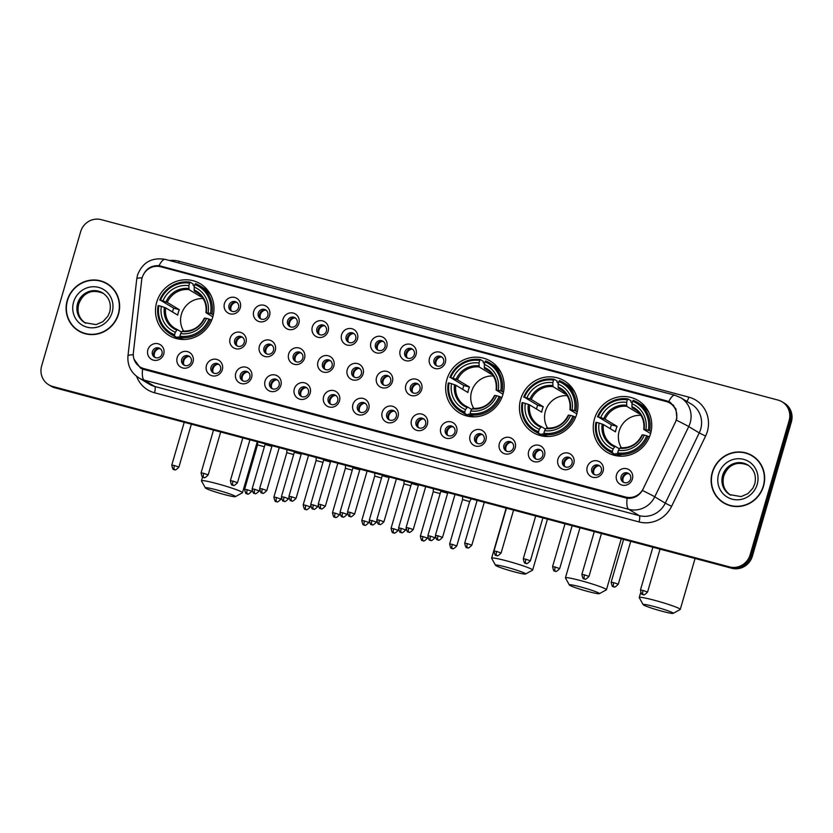 <?xml version="1.0" encoding="UTF-8"?>
<svg xmlns="http://www.w3.org/2000/svg" width="833" height="833" viewBox="0 0 833 833"><rect width="100%" height="100%" fill="white"/><g stroke="black" fill="none" stroke-linecap="round" stroke-linejoin="round"><path stroke-width="1.25" d="M446.873 379.525A30.186 28.905 -58.9 0 0 459.316 412.845A30.186 28.905 -58.9 0 0 502.913 394.467A30.186 28.905 -58.9 0 0 490.47 361.147A30.186 28.905 -58.9 0 0 446.873 379.525M520.677 399.205A30.186 28.905 -58.9 0 0 533.12 432.525A30.186 28.905 -58.9 0 0 576.728 414.147A30.186 28.905 -58.9 0 0 564.285 380.827A30.186 28.905 -58.9 0 0 520.677 399.205M594.491 418.874A30.186 28.905 -58.9 0 0 606.934 452.204A30.186 28.905 -58.9 0 0 650.531 433.816A30.186 28.905 -58.9 0 0 638.088 400.496A30.186 28.905 -58.9 0 0 594.491 418.874M156.708 302.16A30.186 28.905 -58.9 0 0 169.151 335.48A30.186 28.905 -58.9 0 0 212.748 317.102A30.186 28.905 -58.9 0 0 200.305 283.782A30.186 28.905 -58.9 0 0 156.708 302.16M193.017 361.897A8.538 8.184 121.1 0 1 182.708 367.957A8.538 8.184 121.1 0 1 177.158 357.669A8.538 8.184 121.1 0 1 187.456 351.599A8.538 8.184 121.1 0 1 193.017 361.897M181.729 359.356A5.123 4.904 -58.9 0 0 183.843 365.021A5.123 4.904 -58.9 0 0 191.246 361.897A5.123 4.904 -58.9 0 0 189.133 356.232A5.123 4.904 -58.9 0 0 181.729 359.356M222.307 369.706A8.538 8.184 121.1 0 1 211.999 375.766A8.538 8.184 121.1 0 1 206.449 365.479A8.538 8.184 121.1 0 1 216.747 359.408A8.538 8.184 121.1 0 1 222.307 369.706M211.02 367.166A5.123 4.904 -58.9 0 0 213.133 372.83A5.123 4.904 -58.9 0 0 220.537 369.706A5.123 4.904 -58.9 0 0 218.423 364.042A5.123 4.904 -58.9 0 0 211.02 367.166M251.597 377.516A8.538 8.184 121.1 0 1 241.289 383.576A8.538 8.184 121.1 0 1 235.739 373.288A8.538 8.184 121.1 0 1 246.047 367.218A8.538 8.184 121.1 0 1 251.597 377.516M240.31 374.975A5.123 4.904 -58.9 0 0 242.424 380.639A5.123 4.904 -58.9 0 0 249.827 377.516A5.123 4.904 -58.9 0 0 247.713 371.851A5.123 4.904 -58.9 0 0 240.31 374.975M280.888 385.325A8.538 8.184 121.1 0 1 270.579 391.385A8.538 8.184 121.1 0 1 265.029 381.098A8.538 8.184 121.1 0 1 275.338 375.027A8.538 8.184 121.1 0 1 280.888 385.325M269.6 382.784A5.123 4.904 -58.9 0 0 271.714 388.449A5.123 4.904 -58.9 0 0 279.117 385.325A5.123 4.904 -58.9 0 0 277.004 379.661A5.123 4.904 -58.9 0 0 269.6 382.784M310.178 393.134A8.538 8.184 121.1 0 1 299.87 399.194A8.538 8.184 121.1 0 1 294.32 388.907A8.538 8.184 121.1 0 1 304.628 382.836A8.538 8.184 121.1 0 1 310.178 393.134M298.891 390.594A5.123 4.904 -58.9 0 0 301.005 396.248A5.123 4.904 -58.9 0 0 308.408 393.134A5.123 4.904 -58.9 0 0 306.294 387.47A5.123 4.904 -58.9 0 0 298.891 390.594M339.468 400.944A8.538 8.184 121.1 0 1 329.16 407.004A8.538 8.184 121.1 0 1 323.61 396.716A8.538 8.184 121.1 0 1 333.918 390.646A8.538 8.184 121.1 0 1 339.468 400.944M328.181 398.403A5.123 4.904 -58.9 0 0 330.295 404.057A5.123 4.904 -58.9 0 0 337.698 400.944A5.123 4.904 -58.9 0 0 335.584 395.279A5.123 4.904 -58.9 0 0 328.181 398.403M368.759 408.753A8.538 8.184 121.1 0 1 358.461 414.813A8.538 8.184 121.1 0 1 352.9 404.526A8.538 8.184 121.1 0 1 363.209 398.455A8.538 8.184 121.1 0 1 368.759 408.753M357.472 406.212A5.123 4.904 -58.9 0 0 359.585 411.866A5.123 4.904 -58.9 0 0 366.989 408.753A5.123 4.904 -58.9 0 0 364.875 403.089A5.123 4.904 -58.9 0 0 357.472 406.212M398.049 416.562A8.538 8.184 121.1 0 1 387.751 422.623A8.538 8.184 121.1 0 1 382.191 412.335A8.538 8.184 121.1 0 1 392.499 406.265A8.538 8.184 121.1 0 1 398.049 416.562M386.762 414.022A5.123 4.904 -58.9 0 0 388.876 419.676A5.123 4.904 -58.9 0 0 396.279 416.562A5.123 4.904 -58.9 0 0 394.165 410.898A5.123 4.904 -58.9 0 0 386.762 414.022M427.35 424.372A8.538 8.184 121.1 0 1 417.041 430.432A8.538 8.184 121.1 0 1 411.481 420.144A8.538 8.184 121.1 0 1 421.79 414.074A8.538 8.184 121.1 0 1 427.35 424.372M416.063 421.831A5.123 4.904 -58.9 0 0 418.166 427.485A5.123 4.904 -58.9 0 0 425.58 424.372A5.123 4.904 -58.9 0 0 423.466 418.707A5.123 4.904 -58.9 0 0 416.063 421.831M456.64 432.181A8.538 8.184 121.1 0 1 446.332 438.241A8.538 8.184 121.1 0 1 440.772 427.954A8.538 8.184 121.1 0 1 451.08 421.883A8.538 8.184 121.1 0 1 456.64 432.181M445.353 429.641A5.123 4.904 -58.9 0 0 447.467 435.295A5.123 4.904 -58.9 0 0 454.87 432.181A5.123 4.904 -58.9 0 0 452.756 426.517A5.123 4.904 -58.9 0 0 445.353 429.641M485.931 439.991A8.538 8.184 121.1 0 1 475.622 446.051A8.538 8.184 121.1 0 1 470.062 435.763A8.538 8.184 121.1 0 1 480.37 429.693A8.538 8.184 121.1 0 1 485.931 439.991M474.643 437.45A5.123 4.904 -58.9 0 0 476.757 443.104A5.123 4.904 -58.9 0 0 484.16 439.991A5.123 4.904 -58.9 0 0 482.047 434.326A5.123 4.904 -58.9 0 0 474.643 437.45M515.221 447.8A8.538 8.184 121.1 0 1 504.913 453.86A8.538 8.184 121.1 0 1 499.363 443.572A8.538 8.184 121.1 0 1 509.661 437.502A8.538 8.184 121.1 0 1 515.221 447.8M503.934 445.259A5.123 4.904 -58.9 0 0 506.048 450.913A5.123 4.904 -58.9 0 0 513.451 447.8A5.123 4.904 -58.9 0 0 511.337 442.136A5.123 4.904 -58.9 0 0 503.934 445.259M544.511 455.609A8.538 8.184 121.1 0 1 534.203 461.669A8.538 8.184 121.1 0 1 528.653 451.382A8.538 8.184 121.1 0 1 538.951 445.311A8.538 8.184 121.1 0 1 544.511 455.609M533.224 453.069A5.123 4.904 -58.9 0 0 535.338 458.723A5.123 4.904 -58.9 0 0 542.741 455.609A5.123 4.904 -58.9 0 0 540.627 449.945A5.123 4.904 -58.9 0 0 533.224 453.069M573.802 463.419A8.538 8.184 121.1 0 1 563.493 469.479A8.538 8.184 121.1 0 1 557.943 459.191A8.538 8.184 121.1 0 1 568.252 453.121A8.538 8.184 121.1 0 1 573.802 463.419M562.514 460.878A5.123 4.904 -58.9 0 0 564.628 466.532A5.123 4.904 -58.9 0 0 572.032 463.419A5.123 4.904 -58.9 0 0 569.918 457.754A5.123 4.904 -58.9 0 0 562.514 460.878M603.092 471.228A8.538 8.184 121.1 0 1 592.784 477.288A8.538 8.184 121.1 0 1 587.234 467.001A8.538 8.184 121.1 0 1 597.542 460.93A8.538 8.184 121.1 0 1 603.092 471.228M591.805 468.687A5.123 4.904 -58.9 0 0 593.919 474.341A5.123 4.904 -58.9 0 0 601.322 471.228A5.123 4.904 -58.9 0 0 599.208 465.564A5.123 4.904 -58.9 0 0 591.805 468.687M632.382 479.037A8.538 8.184 121.1 0 1 622.074 485.098A8.538 8.184 121.1 0 1 616.524 474.81A8.538 8.184 121.1 0 1 626.832 468.74A8.538 8.184 121.1 0 1 632.382 479.037M621.095 476.497A5.123 4.904 -58.9 0 0 623.209 482.151A5.123 4.904 -58.9 0 0 630.612 479.037A5.123 4.904 -58.9 0 0 628.499 473.373A5.123 4.904 -58.9 0 0 621.095 476.497M163.726 354.087A8.538 8.184 121.1 0 1 153.418 360.148A8.538 8.184 121.1 0 1 147.857 349.86A8.538 8.184 121.1 0 1 158.166 343.79A8.538 8.184 121.1 0 1 163.726 354.087M152.439 351.547A5.123 4.904 -58.9 0 0 154.553 357.211A5.123 4.904 -58.9 0 0 161.956 354.087A5.123 4.904 -58.9 0 0 159.842 348.423A5.123 4.904 -58.9 0 0 152.439 351.547M245.954 342.644A8.538 8.184 121.1 0 1 235.645 348.704A8.538 8.184 121.1 0 1 230.085 338.417A8.538 8.184 121.1 0 1 240.393 332.346A8.538 8.184 121.1 0 1 245.954 342.644M234.667 340.103A5.123 4.904 -58.9 0 0 236.77 345.757A5.123 4.904 -58.9 0 0 244.184 342.644A5.123 4.904 -58.9 0 0 242.07 336.98A5.123 4.904 -58.9 0 0 234.667 340.103M275.244 350.454A8.538 8.184 121.1 0 1 264.936 356.514A8.538 8.184 121.1 0 1 259.375 346.226A8.538 8.184 121.1 0 1 269.684 340.156A8.538 8.184 121.1 0 1 275.244 350.454M263.957 347.913A5.123 4.904 -58.9 0 0 266.071 353.567A5.123 4.904 -58.9 0 0 273.474 350.454A5.123 4.904 -58.9 0 0 271.36 344.789A5.123 4.904 -58.9 0 0 263.957 347.913M304.534 358.263A8.538 8.184 121.1 0 1 294.226 364.323A8.538 8.184 121.1 0 1 288.666 354.035A8.538 8.184 121.1 0 1 298.974 347.965A8.538 8.184 121.1 0 1 304.534 358.263M293.247 355.722A5.123 4.904 -58.9 0 0 295.361 361.376A5.123 4.904 -58.9 0 0 302.764 358.263A5.123 4.904 -58.9 0 0 300.651 352.598A5.123 4.904 -58.9 0 0 293.247 355.722M333.825 366.072A8.538 8.184 121.1 0 1 323.516 372.132A8.538 8.184 121.1 0 1 317.967 361.834A8.538 8.184 121.1 0 1 328.264 355.774A8.538 8.184 121.1 0 1 333.825 366.072M322.538 363.532A5.123 4.904 -58.9 0 0 324.651 369.186A5.123 4.904 -58.9 0 0 332.055 366.072A5.123 4.904 -58.9 0 0 329.941 360.408A5.123 4.904 -58.9 0 0 322.538 363.532M363.115 373.882A8.538 8.184 121.1 0 1 352.807 379.942A8.538 8.184 121.1 0 1 347.257 369.644A8.538 8.184 121.1 0 1 357.555 363.584A8.538 8.184 121.1 0 1 363.115 373.882M351.828 371.341A5.123 4.904 -58.9 0 0 353.942 376.995A5.123 4.904 -58.9 0 0 361.345 373.882A5.123 4.904 -58.9 0 0 359.231 368.217A5.123 4.904 -58.9 0 0 351.828 371.341M392.405 381.691A8.538 8.184 121.1 0 1 382.097 387.751A8.538 8.184 121.1 0 1 376.547 377.453A8.538 8.184 121.1 0 1 386.856 371.393A8.538 8.184 121.1 0 1 392.405 381.691M381.118 379.15A5.123 4.904 -58.9 0 0 383.232 384.804A5.123 4.904 -58.9 0 0 390.635 381.681A5.123 4.904 -58.9 0 0 388.522 376.027A5.123 4.904 -58.9 0 0 381.118 379.15M421.696 389.5A8.538 8.184 121.1 0 1 411.387 395.56A8.538 8.184 121.1 0 1 405.838 385.262A8.538 8.184 121.1 0 1 416.146 379.202A8.538 8.184 121.1 0 1 421.696 389.5M410.409 386.96A5.123 4.904 -58.9 0 0 412.522 392.614A5.123 4.904 -58.9 0 0 419.926 389.49A5.123 4.904 -58.9 0 0 417.812 383.836A5.123 4.904 -58.9 0 0 410.409 386.96M240.3 307.762A8.538 8.184 121.1 0 1 229.991 313.833A8.538 8.184 121.1 0 1 224.441 303.535A8.538 8.184 121.1 0 1 234.75 297.475A8.538 8.184 121.1 0 1 240.3 307.762M229.013 305.232A5.123 4.904 -58.9 0 0 231.126 310.886A5.123 4.904 -58.9 0 0 238.53 307.762A5.123 4.904 -58.9 0 0 236.416 302.108A5.123 4.904 -58.9 0 0 229.013 305.232M269.59 315.572A8.538 8.184 121.1 0 1 259.282 321.642A8.538 8.184 121.1 0 1 253.732 311.344A8.538 8.184 121.1 0 1 264.04 305.284A8.538 8.184 121.1 0 1 269.59 315.572M258.303 313.041A5.123 4.904 -58.9 0 0 260.417 318.695A5.123 4.904 -58.9 0 0 267.82 315.572A5.123 4.904 -58.9 0 0 265.706 309.918A5.123 4.904 -58.9 0 0 258.303 313.041M298.88 323.381A8.538 8.184 121.1 0 1 288.572 329.451A8.538 8.184 121.1 0 1 283.022 319.154A8.538 8.184 121.1 0 1 293.331 313.093A8.538 8.184 121.1 0 1 298.88 323.381M287.593 320.851A5.123 4.904 -58.9 0 0 289.707 326.505A5.123 4.904 -58.9 0 0 297.11 323.381A5.123 4.904 -58.9 0 0 294.997 317.727A5.123 4.904 -58.9 0 0 287.593 320.851M328.171 331.19A8.538 8.184 121.1 0 1 317.873 337.261A8.538 8.184 121.1 0 1 312.313 326.963A8.538 8.184 121.1 0 1 322.621 320.903A8.538 8.184 121.1 0 1 328.171 331.19M316.884 328.66A5.123 4.904 -58.9 0 0 318.997 334.314A5.123 4.904 -58.9 0 0 326.401 331.19A5.123 4.904 -58.9 0 0 324.287 325.536A5.123 4.904 -58.9 0 0 316.884 328.66M357.472 339A8.538 8.184 121.1 0 1 347.163 345.07A8.538 8.184 121.1 0 1 341.603 334.772A8.538 8.184 121.1 0 1 351.911 328.712A8.538 8.184 121.1 0 1 357.472 339M346.174 336.47A5.123 4.904 -58.9 0 0 348.288 342.124A5.123 4.904 -58.9 0 0 355.691 339A5.123 4.904 -58.9 0 0 353.588 333.346A5.123 4.904 -58.9 0 0 346.174 336.47M386.762 346.809A8.538 8.184 121.1 0 1 376.454 352.88A8.538 8.184 121.1 0 1 370.893 342.582A8.538 8.184 121.1 0 1 381.202 336.522A8.538 8.184 121.1 0 1 386.762 346.809M375.475 344.279A5.123 4.904 -58.9 0 0 377.578 349.933A5.123 4.904 -58.9 0 0 384.992 346.809A5.123 4.904 -58.9 0 0 382.878 341.155A5.123 4.904 -58.9 0 0 375.475 344.279M416.052 354.619A8.538 8.184 121.1 0 1 405.744 360.689A8.538 8.184 121.1 0 1 400.184 350.391A8.538 8.184 121.1 0 1 410.492 344.331A8.538 8.184 121.1 0 1 416.052 354.619M404.765 352.088A5.123 4.904 -58.9 0 0 406.879 357.742A5.123 4.904 -58.9 0 0 414.282 354.619A5.123 4.904 -58.9 0 0 412.168 348.965A5.123 4.904 -58.9 0 0 404.765 352.088M445.343 362.428A8.538 8.184 121.1 0 1 435.034 368.498A8.538 8.184 121.1 0 1 429.474 358.2A8.538 8.184 121.1 0 1 439.782 352.14A8.538 8.184 121.1 0 1 445.343 362.428M434.055 359.898A5.123 4.904 -58.9 0 0 436.169 365.552A5.123 4.904 -58.9 0 0 443.572 362.428A5.123 4.904 -58.9 0 0 441.459 356.774A5.123 4.904 -58.9 0 0 434.055 359.898M184.582 365.375A5.123 4.904 121.1 0 1 189.799 356.722M213.873 373.184A5.123 4.904 121.1 0 1 219.089 364.531M243.163 380.993A5.123 4.904 121.1 0 1 248.38 372.341M272.453 388.803A5.123 4.904 121.1 0 1 277.67 380.15M301.744 396.612A5.123 4.904 121.1 0 1 306.961 387.959M331.034 404.421A5.123 4.904 121.1 0 1 336.251 395.769M360.325 412.231A5.123 4.904 121.1 0 1 365.541 403.578M389.615 420.04A5.123 4.904 121.1 0 1 394.832 411.387M418.905 427.85A5.123 4.904 121.1 0 1 424.122 419.197M448.196 435.659A5.123 4.904 121.1 0 1 453.412 427.006M477.486 443.468A5.123 4.904 121.1 0 1 482.713 434.816M506.787 451.278A5.123 4.904 121.1 0 1 512.003 442.625M536.077 459.087A5.123 4.904 121.1 0 1 541.294 450.434M565.368 466.897A5.123 4.904 121.1 0 1 570.584 458.244M594.658 474.706A5.123 4.904 121.1 0 1 599.875 466.053M623.948 482.515A5.123 4.904 121.1 0 1 629.165 473.862M155.292 357.565A5.123 4.904 121.1 0 1 160.509 348.912M237.509 346.122A5.123 4.904 121.1 0 1 242.726 337.469M266.799 353.931A5.123 4.904 121.1 0 1 272.016 345.279M296.1 361.741A5.123 4.904 121.1 0 1 301.317 353.088M325.391 369.55A5.123 4.904 121.1 0 1 330.607 360.897M354.681 377.359A5.123 4.904 121.1 0 1 359.898 368.707M383.971 385.169A5.123 4.904 121.1 0 1 389.188 376.516M413.262 392.978A5.123 4.904 121.1 0 1 418.478 384.325M231.866 311.25A5.123 4.904 121.1 0 1 237.082 302.587M261.156 319.06A5.123 4.904 121.1 0 1 266.373 310.397M290.446 326.869A5.123 4.904 121.1 0 1 295.663 318.206M319.737 334.679A5.123 4.904 121.1 0 1 324.953 326.015M349.027 342.488A5.123 4.904 121.1 0 1 354.244 333.825M378.317 350.297A5.123 4.904 121.1 0 1 383.534 341.634M407.608 358.107A5.123 4.904 121.1 0 1 412.824 349.444M436.909 365.916A5.123 4.904 121.1 0 1 442.125 357.253M141.652 280.284A15.379 14.723 121.1 0 1 142.172 277.67A15.379 14.723 121.1 0 1 160.727 266.758L666.181 401.516A15.379 14.723 121.1 0 1 669.847 403.068A15.379 14.723 121.1 0 1 675.23 422.539L643.263 488.627A15.379 14.723 121.1 0 1 625.677 497.041L143.89 368.603A15.379 14.723 121.1 0 1 140.236 367.041A15.379 14.723 121.1 0 1 133.374 352.682L141.652 280.284M67.213 300.453A27.614 26.458 -58.9 0 0 78.604 330.94A27.614 26.458 -58.9 0 0 118.505 314.124A27.614 26.458 -58.9 0 0 107.113 283.636A27.614 26.458 -58.9 0 0 67.213 300.453M74.855 327.806A27.614 26.458 -58.9 0 0 79.166 331.274M712.257 472.426A27.614 26.458 -58.9 0 0 723.648 502.913A27.614 26.458 -58.9 0 0 763.538 486.097A27.614 26.458 -58.9 0 0 752.157 455.609A27.614 26.458 -58.9 0 0 712.257 472.426M719.899 499.779A27.614 26.458 -58.9 0 0 724.21 503.247M142.995 275.577C146.119 268.57 151.471 265.269 159.041 265.685L666.692 400.86L670.284 402.37L675.927 408.941L676.885 417.916L676.323 420.155A19.93 0.552 25.8 0 1 688.735 426.579L654.759 496.822A22.783 21.814 121.1 0 1 628.696 509.296L144.182 380.119A19.93 5.519 -75.1 0 1 142.568 369.102L140.496 368.071L133.894 359.065M160.488 266.55L670.18 402.433M48.689 384.752L50.938 386.106A17.087 16.368 -58.9 0 0 54.999 387.834L731.77 568.262A17.087 16.368 -58.9 0 0 752.386 556.132L791.35 422.008L790.225 421.331A17.087 16.368 -58.9 0 0 783.187 402.474A17.087 16.368 -58.9 0 1 790.225 421.331L751.262 555.455L790.225 421.331L789.111 420.655A17.087 16.368 -58.9 0 0 782.062 401.798A17.087 16.368 -58.9 0 0 778.001 400.069L101.23 219.641A17.087 16.368 -58.9 0 0 80.614 231.772L41.65 365.895A17.087 16.368 -58.9 0 0 48.689 384.752A17.087 16.368 -58.9 0 0 52.76 386.481L729.531 566.909A17.087 16.368 -58.9 0 0 750.137 554.778L789.111 420.655M731.77 568.262L730.645 567.585A17.087 16.368 -58.9 0 0 751.262 555.455A17.087 16.368 -58.9 0 1 730.645 567.585L53.885 387.158L729.531 566.909M49.813 385.429A17.087 16.368 -58.9 0 0 53.885 387.158A17.087 16.368 -58.9 0 1 49.813 385.429M627.093 498.28A19.93 5.519 104.9 0 0 628.696 509.296L639.203 515.627A22.783 21.814 -58.9 0 0 665.275 503.163L654.759 496.822A19.93 0.552 25.8 0 0 642.42 490.439C638.682 496.187 633.569 498.8 627.093 498.28L142.568 369.102M752.709 455.953A27.614 26.458 -58.9 0 0 747.628 453.756M107.665 283.98A27.614 26.458 -58.9 0 0 102.594 281.783M791.35 422.008A17.087 16.368 -58.9 0 0 784.311 403.141L782.062 401.798M111.976 287.447A27.333 26.177 -58.9 0 0 108.092 284.553L106.968 283.876A27.333 26.177 -58.9 0 0 67.483 300.526A27.333 26.177 -58.9 0 0 78.75 330.701A27.333 26.177 -58.9 0 0 118.234 314.051A27.333 26.177 -58.9 0 0 106.968 283.876M78.75 330.701L79.874 331.378A27.333 26.177 -58.9 0 0 84.248 333.471M757.02 459.42A27.333 26.177 -58.9 0 0 753.126 456.526L752.012 455.849A27.333 26.177 -58.9 0 0 712.517 472.498A27.333 26.177 -58.9 0 0 723.794 502.674A27.333 26.177 -58.9 0 0 763.278 486.024A27.333 26.177 -58.9 0 0 752.012 455.849M723.794 502.674L724.908 503.351A27.333 26.177 -58.9 0 0 729.291 505.444M224.244 494.521A15.66 1.197 -163.8 0 0 235.364 496.645A15.66 1.197 -163.8 0 0 216.538 489.877A15.66 1.197 -163.8 0 0 205.376 487.93A15.66 1.197 -163.8 0 0 224.244 494.521M205.376 487.93L201.492 480.933A21.356 1.635 16.2 0 1 201.471 480.787A21.356 1.635 16.2 0 1 216.726 483.577A21.356 1.635 16.2 0 1 242.486 492.709A21.356 1.635 16.2 0 1 242.382 492.813L235.364 496.645M203.169 298.641A21.075 20.179 -58.9 0 0 181.427 314.218A21.075 20.179 -58.9 0 0 183.624 331.076M182.531 339.458L178.106 336.792L177.544 337.813L174.545 336.001L174.586 334.741A27.104 25.958 -58.9 0 1 158.905 305.69L161.352 306.336A24.49 23.449 -58.9 0 0 175.315 332.211L177.408 329.597L181.584 332.117M172.493 311.979A27.052 25.906 121.1 0 1 172.785 310.876A27.052 25.906 121.1 0 1 173.722 308.189L160.488 300.234A27.104 25.958 -58.9 0 1 189.58 283.116L188.852 285.646A24.49 23.449 -58.9 0 0 162.935 300.89L167.266 302.421L179.314 309.678A21.075 20.179 -58.9 0 0 178.335 312.354A21.075 20.179 -58.9 0 0 177.731 315.134L165.684 307.877L161.352 306.336M189.58 283.116L190.184 282.189L193.183 284.001L193.069 285.282L194.412 286.094M211.134 295.777A28.249 27.052 -58.9 0 0 202.586 287.416L199.587 285.615A28.249 27.052 -58.9 0 0 195.463 283.605L194.87 284.532A27.104 25.958 -58.9 0 1 210.551 313.583L211.894 314.031A28.249 27.052 -58.9 0 0 199.587 285.615M211.634 320.288L208.968 319.029A27.104 25.958 -58.9 0 1 179.876 336.147L179.834 337.417L182.833 339.218A28.249 27.052 -58.9 0 0 184.811 339.458M158.905 305.69L158.124 305.576A28.249 27.052 -58.9 0 0 170.432 333.991L173.431 335.803A28.249 27.052 -58.9 0 0 177.544 337.813M211.894 314.031L213.31 314.884M179.834 337.417A28.249 27.052 -58.9 0 0 210.312 319.487M170.432 333.991A28.249 27.052 -58.9 0 0 174.545 336.001M210.551 313.583L208.104 312.927A24.49 23.449 -58.9 0 0 194.141 287.052L194.87 284.532M179.876 336.147L180.605 333.627A24.49 23.449 -58.9 0 0 206.522 318.383L208.968 319.029M175.315 332.211L174.586 334.741M194.141 287.052L194.308 291.029L198.952 293.83M212.821 316.852L206.032 312.76L208.104 312.927M206.522 318.383L204.741 318.123A21.908 20.981 -58.9 0 1 181.969 331.513L180.605 333.627M206.032 312.76L206.324 312.667A21.908 20.981 -58.9 0 0 194.047 289.926M164.403 307.367A21.908 20.981 -58.9 0 0 176.679 330.107L177.408 329.597M190.184 282.189A28.249 27.052 -58.9 0 0 159.707 300.119M162.935 300.89L160.488 300.234M201.294 296.1L201.065 296.881L189.018 289.624L188.852 285.646M201.065 296.881A21.075 20.179 121.1 0 1 202.055 297.027M179.314 309.678L173.722 308.189M514.409 571.886A15.66 1.197 -163.8 0 0 525.519 573.999A15.66 1.197 -163.8 0 0 506.703 567.231A15.66 1.197 -163.8 0 0 495.541 565.295A15.66 1.197 -163.8 0 0 514.409 571.886M495.541 565.295L491.657 558.287A21.356 1.635 16.2 0 1 491.637 558.152A21.356 1.635 16.2 0 1 506.881 560.942A21.356 1.635 16.2 0 1 532.651 570.064A21.356 1.635 16.2 0 1 532.547 570.168L525.519 573.999M493.334 376.006A21.075 20.179 -58.9 0 0 471.582 391.572A21.075 20.179 -58.9 0 0 473.79 408.43M472.696 416.823L468.271 414.157L467.709 415.167L464.71 413.366L464.752 412.096A27.104 25.958 -58.9 0 1 449.07 383.045L451.517 383.701A24.49 23.449 -58.9 0 0 465.48 409.576L467.573 406.962L471.749 409.472M462.659 389.334A27.052 25.906 121.1 0 1 462.95 388.24A27.052 25.906 121.1 0 1 463.887 385.554L450.653 377.599A27.104 25.958 -58.9 0 1 479.746 360.481L479.017 363.001A24.49 23.449 -58.9 0 0 453.1 378.244L457.432 379.786L469.479 387.043A21.075 20.179 -58.9 0 0 468.5 389.719A21.075 20.179 -58.9 0 0 467.886 392.489L455.849 385.231L451.517 383.701M479.746 360.481L480.349 359.554L483.348 361.355L483.234 362.647L484.577 363.459M501.299 373.142A28.249 27.052 -58.9 0 0 492.751 364.781L489.752 362.969A28.249 27.052 -58.9 0 0 485.629 360.96L485.035 361.886A27.104 25.958 -58.9 0 1 500.716 390.937L502.06 391.395A28.249 27.052 -58.9 0 0 489.752 362.969M501.799 397.643L499.123 396.393A27.104 25.958 -58.9 0 1 470.041 413.512L469.999 414.772L472.998 416.583A28.249 27.052 -58.9 0 0 474.977 416.812M449.07 383.045L448.289 382.93A28.249 27.052 -58.9 0 0 460.597 411.356L463.596 413.158A28.249 27.052 -58.9 0 0 467.709 415.167M502.06 391.395L503.476 392.249M469.999 414.772A28.249 27.052 -58.9 0 0 500.466 396.841M460.597 411.356A28.249 27.052 -58.9 0 0 464.71 413.366M500.716 390.937L498.269 390.292A24.49 23.449 -58.9 0 0 484.296 364.417L485.035 361.886M470.041 413.512L470.77 410.981A24.49 23.449 -58.9 0 0 496.676 395.737L499.123 396.393M465.48 409.576L464.752 412.096M484.296 364.417L484.473 368.394L489.106 371.185M502.986 394.207L496.197 390.115L498.269 390.292M496.676 395.737L494.896 395.477A21.908 20.981 -58.9 0 1 472.134 408.878L470.77 410.981M496.197 390.115L496.489 390.031A21.908 20.981 -58.9 0 0 484.212 367.291M454.568 384.731A21.908 20.981 -58.9 0 0 466.844 407.462L467.573 406.962M480.349 359.554A28.249 27.052 -58.9 0 0 449.872 377.484M453.1 378.244L450.653 377.599M491.46 373.455L491.231 374.236L479.183 366.978L479.017 363.001M491.231 374.236A21.075 20.179 121.1 0 1 492.22 374.381M469.479 387.043L463.887 385.554M588.223 591.565A15.66 1.197 -163.8 0 0 599.333 593.679A15.66 1.197 -163.8 0 0 580.507 586.911A15.66 1.197 -163.8 0 0 569.345 584.974A15.66 1.197 -163.8 0 0 588.223 591.565M569.345 584.974L565.472 577.967A21.356 1.635 16.2 0 1 565.44 577.831A21.356 1.635 16.2 0 1 580.695 580.622A21.356 1.635 16.2 0 1 606.455 589.743A21.356 1.635 16.2 0 1 606.362 589.847L599.333 593.679M567.148 395.685A21.075 20.179 -58.9 0 0 545.396 411.252A21.075 20.179 -58.9 0 0 547.604 428.11M546.5 436.502L542.075 433.837L541.523 434.847L538.524 433.045L538.555 431.775A27.104 25.958 -58.9 0 1 522.885 402.724L525.331 403.38A24.49 23.449 -58.9 0 0 539.295 429.255L541.377 426.642L545.553 429.151M536.462 409.013A27.052 25.906 121.1 0 1 536.764 407.92A27.052 25.906 121.1 0 1 537.691 405.223L524.467 397.268A27.104 25.958 -58.9 0 1 553.56 380.16L552.82 382.68A24.49 23.449 -58.9 0 0 526.914 397.924L531.246 399.455L543.283 406.723A21.075 20.179 -58.9 0 0 542.314 409.399A21.075 20.179 -58.9 0 0 541.7 412.168L529.653 404.911L525.331 403.38M553.56 380.16L554.153 379.234L557.152 381.035L557.048 382.326L558.391 383.138M575.114 392.812A28.249 27.052 -58.9 0 0 566.565 384.461L563.556 382.649A28.249 27.052 -58.9 0 0 559.443 380.639L558.839 381.566A27.104 25.958 -58.9 0 1 574.52 410.617L575.863 411.075A28.249 27.052 -58.9 0 0 563.556 382.649M575.613 417.323L572.937 416.073A27.104 25.958 -58.9 0 1 543.845 433.191L543.803 434.451L546.812 436.263A28.249 27.052 -58.9 0 0 548.791 436.492M522.885 402.724L522.104 402.61A28.249 27.052 -58.9 0 0 534.401 431.036L537.4 432.837A28.249 27.052 -58.9 0 0 541.523 434.847M575.863 411.075L577.279 411.929M543.803 434.451A28.249 27.052 -58.9 0 0 574.281 416.521M534.401 431.036A28.249 27.052 -58.9 0 0 538.524 433.045M574.52 410.617L572.073 409.961A24.49 23.449 -58.9 0 0 558.11 384.086L558.839 381.566M543.845 433.191L544.584 430.661A24.49 23.449 -58.9 0 0 570.49 415.417L572.937 416.073M539.295 429.255L538.555 431.775M558.11 384.086L558.287 388.074L562.921 390.864M576.8 413.886L570.011 409.794L572.073 409.961M570.49 415.417L568.71 415.157A21.908 20.981 -58.9 0 1 545.938 428.558L544.584 430.661M570.011 409.794L570.293 409.701A21.908 20.981 -58.9 0 0 558.027 386.97M528.382 404.401A21.908 20.981 -58.9 0 0 540.648 427.142L541.377 426.642M554.153 379.234A28.249 27.052 -58.9 0 0 523.686 397.154M526.914 397.924L524.467 397.268M565.263 393.134L565.034 393.915L552.997 386.658L552.82 382.68M565.034 393.915A21.075 20.179 121.1 0 1 566.024 394.061M543.283 406.723L537.691 405.223M662.027 611.235A15.66 1.197 -163.8 0 0 673.147 613.359A15.66 1.197 -163.8 0 0 654.322 606.591A15.66 1.197 -163.8 0 0 643.159 604.643A15.66 1.197 -163.8 0 0 662.027 611.235M643.159 604.643L639.275 597.646A21.356 1.635 16.2 0 1 639.255 597.5A21.356 1.635 16.2 0 1 654.509 600.291A21.356 1.635 16.2 0 1 680.269 609.423A21.356 1.635 16.2 0 1 680.165 609.527L673.147 613.359M640.952 415.365A21.075 20.179 -58.9 0 0 619.211 430.932A21.075 20.179 -58.9 0 0 621.408 447.79M620.314 456.182L615.889 453.516L615.327 454.526L612.328 452.725L612.37 451.455A27.104 25.958 -58.9 0 1 596.688 422.404L599.135 423.06A24.49 23.449 -58.9 0 0 613.098 448.935L615.191 446.311L619.367 448.831M610.277 428.693A27.052 25.906 121.1 0 1 610.568 427.589A27.052 25.906 121.1 0 1 611.505 424.903L598.271 416.948A27.104 25.958 -58.9 0 1 627.364 399.84L626.635 402.36A24.49 23.449 -58.9 0 0 600.718 417.604L605.05 419.134L617.097 426.392A21.075 20.179 -58.9 0 0 616.118 429.078A21.075 20.179 -58.9 0 0 615.514 431.848L603.467 424.591L599.135 423.06M627.364 399.84L627.967 398.913L630.966 400.715L630.852 402.006L632.195 402.808M648.917 412.491A28.249 27.052 -58.9 0 0 640.369 404.13L637.37 402.329A28.249 27.052 -58.9 0 0 633.257 400.319L632.653 401.246A27.104 25.958 -58.9 0 1 648.334 430.297L649.678 430.744A28.249 27.052 -58.9 0 0 637.37 402.329M649.417 437.002L646.752 435.753A27.104 25.958 -58.9 0 1 617.659 452.86L617.617 454.131L620.616 455.932A28.249 27.052 -58.9 0 0 622.595 456.172M596.688 422.404L595.907 422.289A28.249 27.052 -58.9 0 0 608.215 450.715L611.214 452.517A28.249 27.052 -58.9 0 0 615.327 454.526M649.678 430.744L651.094 431.598M617.617 454.131A28.249 27.052 -58.9 0 0 648.095 436.2M608.215 450.715A28.249 27.052 -58.9 0 0 612.328 452.725M648.334 430.297L645.887 429.641A24.49 23.449 -58.9 0 0 631.924 403.766L632.653 401.246M617.659 452.86L618.388 450.341A24.49 23.449 -58.9 0 0 644.305 435.097L646.752 435.753M613.098 448.935L612.37 451.455M631.924 403.766L632.091 407.743L636.735 410.544M650.604 433.566L643.815 429.474L645.887 429.641M644.305 435.097L642.524 434.836A21.908 20.981 -58.9 0 1 619.752 448.237L618.388 450.341M643.815 429.474L644.107 429.38A21.908 20.981 -58.9 0 0 631.83 406.639M602.186 424.08A21.908 20.981 -58.9 0 0 614.462 446.821L615.191 446.311M627.967 398.913A28.249 27.052 -58.9 0 0 597.49 416.833M600.718 417.604L598.271 416.948M639.078 412.814L638.849 413.595L626.801 406.337L626.635 402.36M638.849 413.595A21.075 20.179 121.1 0 1 639.838 413.741M617.097 426.392L611.505 424.903M235.822 302.296A6.268 5.998 -58.9 0 0 231.012 310.272M264.373 446.738L257.512 444.864L257.616 441.854M265.113 310.105A6.268 5.998 -58.9 0 0 260.302 318.081M293.664 454.547L286.802 452.673L286.906 449.664M294.403 317.914A6.268 5.998 -58.9 0 0 289.592 325.89M322.954 462.357L316.092 460.482L316.196 457.473M323.693 325.724A6.268 5.998 -58.9 0 0 318.893 333.7M352.244 470.166L345.383 468.292L345.497 465.283M352.984 333.533A6.268 5.998 -58.9 0 0 348.184 341.509M381.535 477.975L374.673 476.101L374.788 473.092M382.285 341.343A6.268 5.998 -58.9 0 0 377.474 349.319M410.836 485.785L403.963 483.911L404.078 480.901M411.575 349.152A6.268 5.998 -58.9 0 0 406.764 357.128M440.126 493.594L433.254 491.72L433.368 488.711M440.865 356.961A6.268 5.998 -58.9 0 0 436.055 364.937M469.656 501.601L462.544 499.529L462.659 496.52M241.476 337.167A6.268 5.998 -58.9 0 0 236.666 345.143M271.902 446.353L265.029 444.478L265.061 443.833M270.767 344.977A6.268 5.998 -58.9 0 0 265.956 352.953M301.192 454.162L294.32 452.288L294.351 451.642M300.057 352.786A6.268 5.998 -58.9 0 0 295.246 360.762M330.482 461.971L323.61 460.097L323.641 459.452M329.347 360.595A6.268 5.998 -58.9 0 0 324.537 368.571M359.773 469.781L352.911 467.907L352.932 467.261M358.638 368.405A6.268 5.998 -58.9 0 0 353.827 376.381M389.063 477.59L382.201 475.716L382.222 475.07M387.928 376.214A6.268 5.998 -58.9 0 0 383.118 384.19M418.353 485.4L411.492 483.525L411.512 482.88M417.218 384.023A6.268 5.998 -58.9 0 0 412.408 391.999M447.644 493.209L440.782 491.335L440.803 490.689M159.249 348.611A6.268 5.998 -58.9 0 0 154.438 356.597M188.539 356.42A6.268 5.998 -58.9 0 0 183.729 364.406M217.829 364.229A6.268 5.998 -58.9 0 0 213.019 372.216M247.12 372.039A6.268 5.998 -58.9 0 0 242.309 380.025M276.41 379.848A6.268 5.998 -58.9 0 0 271.6 387.834M305.701 387.657A6.268 5.998 -58.9 0 0 300.89 395.644M334.991 395.467A6.268 5.998 -58.9 0 0 330.18 403.453M364.281 403.276A6.268 5.998 -58.9 0 0 359.481 411.263M393.572 411.086A6.268 5.998 -58.9 0 0 388.772 419.072M422.872 418.895A6.268 5.998 -58.9 0 0 418.062 426.881M452.163 426.704A6.268 5.998 -58.9 0 0 447.352 434.691M481.453 434.514A6.268 5.998 -58.9 0 0 476.643 442.5M510.744 442.323A6.268 5.998 -58.9 0 0 505.933 450.309M540.034 450.132A6.268 5.998 -58.9 0 0 535.223 458.119M569.324 457.942A6.268 5.998 -58.9 0 0 564.514 465.928M598.615 465.751A6.268 5.998 -58.9 0 0 593.804 473.727M627.905 473.56A6.268 5.998 -58.9 0 0 623.094 481.536M143.89 368.603L146.785 370.341M625.677 497.041L627.863 498.363M161.238 266.102L162.695 266.976M174.878 270.225L174.899 270.236A18.222 17.451 -58.9 0 0 171.827 269.715M169.536 260.51A28.478 27.27 121.1 0 1 179.147 261.27L688.839 397.154A5.696 1.572 -75.1 0 1 686.829 401.381M688.839 397.154A28.478 27.27 121.1 0 1 707.352 431.463A28.478 27.27 121.1 0 1 705.572 436.086L671.606 506.339A28.478 27.27 121.1 0 1 639.026 521.927L154.511 392.749A28.478 27.27 121.1 0 1 136.57 376.318M700.668 429.214A22.783 21.814 -58.9 0 0 691.275 404.057L680.759 397.726A22.783 21.814 121.1 0 1 690.151 422.872A22.783 21.814 121.1 0 1 688.735 426.579L699.241 432.91A22.783 21.814 -58.9 0 0 700.668 429.214M668.732 401.568A19.93 5.519 -75.1 0 1 674.928 395.248L165.236 259.365C151.741 257.147 142.505 262.385 137.528 275.088L136.768 278.868A19.93 2.468 6.5 0 1 142.131 277.805M136.768 278.868L127.97 355.826A19.93 2.468 6.5 0 1 133.27 354.764M154.511 392.749A5.696 1.572 -75.1 0 0 154.688 386.46L144.182 380.119A22.783 21.814 121.1 0 1 138.757 377.818L149.263 384.159A22.783 21.814 -58.9 0 0 154.688 386.46L639.203 515.627A5.696 1.572 -75.1 0 1 639.026 521.927M165.236 259.365A19.93 5.519 104.9 0 0 159.041 265.685M52.76 386.481L54.999 387.834M750.137 554.778L752.386 556.132M671.606 506.339L665.275 503.163L699.241 432.91L705.572 436.086M179.147 261.27A5.696 1.572 -75.1 0 1 178.585 262.926M668.566 401.85L174.899 270.236A10.246 2.843 -75.1 0 0 175.107 270.329L172.285 269.84M666.692 400.86L668.149 401.735M103.136 293.237A17.358 16.629 -58.9 0 0 78.562 304.087A17.358 16.629 -58.9 0 0 85.237 322.944M77.584 303.504A17.358 16.629 -58.9 0 0 84.737 322.663L96.045 324.62L102.886 321.663L107.842 316.248L109.706 311.99C111.549 303.733 109.196 297.381 102.657 292.924A17.358 16.629 -58.9 0 0 77.584 303.504M112.143 312.427A20.773 19.898 -58.9 0 0 98.638 287.395A20.773 19.898 -58.9 0 0 73.564 302.15A20.773 19.898 -58.9 0 0 87.08 327.182A20.773 19.898 -58.9 0 0 112.143 312.427M748.18 465.21A17.358 16.629 -58.9 0 0 723.606 476.06A17.358 16.629 -58.9 0 0 730.27 494.917M722.628 475.476A17.358 16.629 -58.9 0 0 729.781 494.635L741.089 496.593L747.93 493.636L752.886 488.221L754.75 483.952C756.593 475.705 754.24 469.354 747.701 464.897A17.358 16.629 -58.9 0 0 722.628 475.476M757.187 484.4A20.773 19.898 -58.9 0 0 743.682 459.368A20.773 19.898 -58.9 0 0 718.608 474.123A20.773 19.898 -58.9 0 0 732.124 499.154A20.773 19.898 -58.9 0 0 757.187 484.4M165.684 307.877A21.075 20.179 -58.9 0 0 174.982 328.358A21.075 20.179 -58.9 0 0 177.346 329.576M205.949 312.667C206.896 303.753 203.825 296.954 196.734 292.268A21.075 20.179 -58.9 0 0 194.308 291.029M188.758 288.52A21.908 20.981 -58.9 0 0 165.996 301.91M189.018 289.624A21.075 20.179 -58.9 0 0 167.266 302.421M455.849 385.231A21.075 20.179 -58.9 0 0 465.147 405.723A21.075 20.179 -58.9 0 0 467.511 406.931L465.147 405.723M496.104 390.031C497.051 381.118 493.99 374.319 486.899 369.633A21.075 20.179 -58.9 0 0 484.473 368.394M478.923 365.874A21.908 20.981 -58.9 0 0 456.151 379.275M479.183 366.978A21.075 20.179 -58.9 0 0 457.432 379.786M529.653 404.911A21.075 20.179 -58.9 0 0 538.961 425.403A21.075 20.179 -58.9 0 0 541.325 426.611L538.961 425.403M569.918 409.711C570.865 400.798 567.794 393.999 560.713 389.303A21.075 20.179 -58.9 0 0 558.287 388.074M552.737 385.554A21.908 20.981 -58.9 0 0 529.965 398.955M552.997 386.658A21.075 20.179 -58.9 0 0 531.246 399.455M603.467 424.591A21.075 20.179 -58.9 0 0 612.765 445.082A21.075 20.179 -58.9 0 0 615.129 446.29M643.732 429.391C644.68 420.478 641.608 413.668 634.517 408.982A21.075 20.179 -58.9 0 0 632.091 407.743M626.541 405.234A21.908 20.981 -58.9 0 0 603.779 418.635M626.801 406.337A21.075 20.179 -58.9 0 0 605.05 419.134M247.255 489.731L244.61 489.242C245.329 492.761 245.995 494.229 246.63 493.646L247.214 493.854A3.696 1.02 104.9 0 1 247.141 493.823A3.696 1.02 -75.1 0 1 247.255 489.731L251.722 491.303L252.014 490.304M276.546 497.54L273.901 497.051C274.619 500.571 275.296 502.039 275.921 501.456L276.504 501.664A3.696 1.02 104.9 0 1 276.431 501.633A3.696 1.02 -75.1 0 1 276.546 497.54L281.013 499.113L281.304 498.113M305.836 505.35L303.191 504.86C303.91 508.38 304.586 509.848 305.222 509.265L305.794 509.473A3.696 1.02 104.9 0 1 305.721 509.442A3.696 1.02 -75.1 0 1 305.836 505.35L310.303 506.922L310.594 505.923M335.126 513.159L332.492 512.67C333.2 516.189 333.877 517.657 334.512 517.074L335.085 517.283A3.696 1.02 104.9 0 1 335.012 517.251A3.696 1.02 -75.1 0 1 335.126 513.159L339.593 514.732L339.885 513.732M364.427 520.969L361.782 520.479C362.49 523.999 363.167 525.467 363.802 524.884L364.375 525.092A3.696 1.02 104.9 0 1 364.302 525.061A3.696 1.02 -75.1 0 1 364.427 520.969L368.884 522.541L369.175 521.541M393.717 528.778L391.073 528.289C391.781 531.808 392.458 533.276 393.093 532.693L393.676 532.901A3.696 1.02 104.9 0 1 393.593 532.87A3.696 1.02 -75.1 0 1 393.717 528.778L398.174 530.35L398.476 529.351M423.008 536.587L420.363 536.098C421.071 539.617 421.748 541.086 422.383 540.502L422.966 540.711A3.696 1.02 104.9 0 1 422.883 540.679A3.696 1.02 -75.1 0 1 423.008 536.587L427.475 538.16L427.766 537.16M452.298 544.386L449.653 543.907C450.361 547.427 451.038 548.895 451.673 548.312L452.257 548.52A3.696 1.02 104.9 0 1 452.173 548.489A3.696 1.02 -75.1 0 1 452.298 544.386L456.765 545.969L469.656 501.591L471.28 498.811M254.783 489.335L252.139 488.856C252.857 492.376 253.524 493.844 254.159 493.261L254.742 493.469A3.696 1.02 104.9 0 1 254.669 493.438A3.696 1.02 -75.1 0 1 254.783 489.335L259.25 490.918L259.542 489.919M284.074 497.145L281.429 496.666C282.148 500.185 282.814 501.653 283.449 501.07L284.032 501.279A3.696 1.02 104.9 0 1 283.959 501.247A3.696 1.02 -75.1 0 1 284.074 497.145L288.541 498.728L288.832 497.728M313.364 504.954L310.719 504.475C311.438 507.995 312.104 509.463 312.739 508.88L313.323 509.088A3.696 1.02 104.9 0 1 313.25 509.057A3.696 1.02 -75.1 0 1 313.364 504.954L317.831 506.537L318.123 505.537M342.655 512.764L340.01 512.285C340.728 515.804 341.405 517.272 342.03 516.689L342.613 516.897A3.696 1.02 104.9 0 1 342.54 516.866A3.696 1.02 -75.1 0 1 342.655 512.764L347.122 514.346L347.413 513.347M371.945 520.573L369.3 520.094C370.019 523.613 370.695 525.082 371.331 524.498L371.903 524.707A3.696 1.02 104.9 0 1 371.83 524.675A3.696 1.02 -75.1 0 1 371.945 520.573L376.412 522.156L376.703 521.156M401.235 528.382L398.591 527.903C399.309 531.423 399.986 532.891 400.621 532.308L401.194 532.516A3.696 1.02 104.9 0 1 401.121 532.485A3.696 1.02 -75.1 0 1 401.235 528.382L405.702 529.965L405.994 528.965M430.526 536.192L427.891 535.713C428.599 539.232 429.276 540.7 429.911 540.117L430.484 540.325A3.696 1.02 104.9 0 1 430.411 540.284A3.696 1.02 -75.1 0 1 430.526 536.192L434.993 537.774L435.284 536.775M174.43 465.522L171.796 465.043C172.504 468.562 173.181 470.031 173.816 469.448L174.389 469.656A3.696 1.02 104.9 0 1 174.316 469.625A3.696 1.02 -75.1 0 1 174.43 465.522L178.897 467.105L191.371 424.184M203.721 473.331L201.086 472.852C201.794 476.372 202.471 477.84 203.106 477.257L203.679 477.465A3.696 1.02 104.9 0 1 203.606 477.434A3.696 1.02 -75.1 0 1 203.721 473.331L208.188 474.914L220.662 431.994M233.021 481.141L230.377 480.662C231.085 484.181 231.761 485.649 232.397 485.066L232.969 485.275A3.696 1.02 104.9 0 1 232.896 485.233A3.696 1.02 -75.1 0 1 233.021 481.141L237.478 482.724L249.952 439.803M262.312 488.95L259.667 488.471C260.375 491.991 261.052 493.459 261.687 492.876L262.27 493.084A3.696 1.02 104.9 0 1 262.187 493.042A3.696 1.02 -75.1 0 1 262.312 488.95L266.779 490.533L279.242 447.613M291.602 496.76L288.957 496.281C289.665 499.8 290.342 501.268 290.977 500.685L291.56 500.893A3.696 1.02 104.9 0 1 291.477 500.852A3.696 1.02 -75.1 0 1 291.602 496.76L296.069 498.342L308.533 455.422M320.892 504.569L318.248 504.09C318.956 507.609 319.633 509.078 320.268 508.494L320.851 508.703A3.696 1.02 104.9 0 1 320.767 508.661A3.696 1.02 -75.1 0 1 320.892 504.569L325.359 506.152L337.823 463.231M350.183 512.378L347.538 511.899C348.256 515.419 348.923 516.887 349.558 516.304L350.141 516.512A3.696 1.02 104.9 0 1 350.068 516.47A3.696 1.02 -75.1 0 1 350.183 512.378L354.65 513.961L367.114 471.041M379.473 520.188L376.828 519.709C377.547 523.228 378.213 524.696 378.848 524.113L379.431 524.321A3.696 1.02 104.9 0 1 379.359 524.28A3.696 1.02 -75.1 0 1 379.473 520.188L383.94 521.77L396.404 478.85M408.764 527.997L406.119 527.518C406.837 531.038 407.504 532.506 408.139 531.923L408.722 532.131A3.696 1.02 104.9 0 1 408.649 532.089A3.696 1.02 -75.1 0 1 408.764 527.997L413.23 529.58L425.705 486.659M438.054 535.806L435.409 535.327C436.128 538.847 436.804 540.315 437.429 539.732L438.012 539.94A3.696 1.02 104.9 0 1 437.939 539.899A3.696 1.02 -75.1 0 1 438.054 535.806L442.521 537.389L454.995 494.469M467.344 543.616L464.699 543.137C465.418 546.656 466.095 548.124 466.73 547.541L467.303 547.75A3.696 1.02 104.9 0 1 467.23 547.708A3.696 1.02 -75.1 0 1 467.344 543.616L471.811 545.199L484.285 502.278M496.635 551.425L494 550.946C494.708 554.466 495.385 555.934 496.02 555.351L496.593 555.549A3.696 1.02 104.9 0 1 496.52 555.517A3.696 1.02 -75.1 0 1 496.635 551.425L501.102 553.008L513.576 510.088M525.925 559.235L523.291 558.756C523.999 562.275 524.675 563.743 525.311 563.16L525.883 563.358A3.696 1.02 104.9 0 1 525.81 563.327A3.696 1.02 -75.1 0 1 525.925 559.235L530.392 560.817L542.866 517.897M555.226 567.044L552.581 566.565C553.289 570.084 553.966 571.553 554.601 570.969L555.174 571.167A3.696 1.02 104.9 0 1 555.101 571.136A3.696 1.02 -75.1 0 1 555.226 567.044L559.682 568.627L572.156 525.706M584.516 574.853L581.871 574.374C582.579 577.894 583.256 579.362 583.891 578.779L584.474 578.977A3.696 1.02 104.9 0 1 584.391 578.945A3.696 1.02 -75.1 0 1 584.516 574.853L588.983 576.436L601.447 533.516M613.806 582.663L611.162 582.184C611.87 585.703 612.547 587.171 613.182 586.588L613.765 586.786A3.696 1.02 104.9 0 1 613.682 586.755A3.696 1.02 -75.1 0 1 613.806 582.663L618.273 584.245L630.737 541.325M643.097 590.472L640.452 589.993C641.16 593.513 641.837 594.981 642.472 594.387L643.055 594.595A3.696 1.02 104.9 0 1 642.972 594.564A3.696 1.02 -75.1 0 1 643.097 590.472L647.564 592.055L660.028 549.134M140.236 367.041L144.848 369.821M669.847 403.068L673.855 405.484M680.759 397.726L674.928 395.248M127.97 355.826C127.272 365.25 130.864 372.58 138.757 377.818M669.191 402.047L175.107 270.329M103.636 293.518C88.881 287.395 81.749 295.965 78.677 304.201C76.834 312.448 79.177 318.8 85.716 323.256M748.68 465.491C733.925 459.368 726.793 467.938 723.71 476.174C721.878 484.421 724.221 490.772 730.76 495.229M257.282 441.761L242.486 492.709M209.677 293.091L208.646 292.466M204.366 318.123C199.66 327.307 192.402 331.596 182.604 330.982M177.377 329.587L174.982 328.358M181.75 339.416L177.981 337.146M202.586 476.965L201.471 480.787M547.448 519.126L532.651 570.064M499.842 370.446L498.8 369.821M494.521 395.477C489.814 404.671 482.567 408.951 472.769 408.337M471.915 416.781L468.136 414.511M506.172 508.12L491.637 558.152M621.262 538.795L606.455 589.743M573.645 390.125L572.615 389.5M568.335 415.157C563.629 424.351 556.382 428.631 546.583 428.016M545.719 436.461L541.95 434.18M579.976 527.799L565.44 577.831M695.066 558.474L680.269 609.423M647.46 409.805L646.429 409.18M642.149 434.836C637.443 444.02 630.185 448.31 620.387 447.696M615.16 446.301L612.765 445.082M619.533 456.14L615.764 453.86M640.671 592.627L639.255 597.5M244.61 489.242L257.512 444.864M251.722 491.303C246.526 496.541 247.724 492.855 247.214 493.854M273.901 497.051L286.802 452.673M281.013 499.113C275.827 504.35 277.014 500.664 276.504 501.664M303.191 504.86L316.092 460.482M310.303 506.922C305.117 512.16 306.305 508.474 305.794 509.473M332.492 512.67L345.383 468.292M339.593 514.732C334.408 519.969 335.595 516.283 335.085 517.283M361.782 520.479L374.673 476.101M368.884 522.541C363.698 527.778 364.885 524.092 364.375 525.092M391.073 528.289L403.963 483.911M398.174 530.35C392.989 535.588 394.176 531.902 393.676 532.901M420.363 536.098L433.254 491.72M427.475 538.16C422.279 543.397 423.466 539.711 422.966 540.711M449.653 543.907L462.544 499.529M456.765 545.969C451.569 551.207 452.756 547.52 452.257 548.52M252.139 488.856L265.029 444.478M259.25 490.918C254.055 496.156 255.242 492.47 254.742 493.469M281.429 496.666L294.32 452.288M288.541 498.728C283.345 503.965 284.532 500.279 284.032 501.279M310.719 504.475L323.62 460.097M317.831 506.537C312.635 511.774 313.833 508.088 313.323 509.088M340.01 512.285L352.911 467.907M347.122 514.346C341.926 519.584 343.123 515.898 342.613 516.897M369.3 520.094L382.201 475.716M376.412 522.156C371.226 527.393 372.413 523.707 371.903 524.707M398.591 527.903L411.492 483.525M405.702 529.965C400.517 535.202 401.704 531.516 401.194 532.516M427.891 535.713L440.782 491.335M434.993 537.774C429.807 543.012 430.994 539.326 430.484 540.325M171.796 465.043L184.218 422.279M178.897 467.105C173.712 472.342 174.899 468.656 174.389 469.656M201.086 472.852L213.508 430.088M208.188 474.914C203.002 480.152 204.189 476.466 203.679 477.465M230.377 480.662L242.799 437.898M237.478 482.724C232.292 487.961 233.479 484.275 232.969 485.275M259.667 488.471L272.089 445.707M266.779 490.533C261.583 495.77 262.77 492.084 262.27 493.084M288.957 496.281L301.379 453.516M296.069 498.342C290.873 503.58 292.06 499.894 291.56 500.893M318.248 504.09L330.67 461.326M325.359 506.152C320.164 511.389 321.351 507.703 320.851 508.703M347.538 511.899L359.96 469.135M354.65 513.961C349.454 519.198 350.641 515.502 350.141 516.512M376.828 519.709L389.25 476.945M383.94 521.77C378.744 527.008 379.931 523.311 379.431 524.321M406.119 527.518L418.541 484.754M413.23 529.58C408.035 534.817 409.232 531.121 408.722 532.131M435.409 535.327L447.831 492.563M442.521 537.389C437.325 542.627 438.522 538.93 438.012 539.94M464.699 543.137L477.132 500.373M471.811 545.199C466.626 550.436 467.813 546.74 467.303 547.75M494 550.946L506.422 508.182M501.102 553.008C495.916 558.245 497.103 554.549 496.593 555.549M523.291 558.756L535.713 515.991M530.392 560.817C525.207 566.055 526.394 562.358 525.883 563.358M552.581 566.565L565.003 523.801M559.682 568.627C554.497 573.864 555.684 570.168 555.174 571.167M581.871 574.374L594.293 531.61M588.983 576.436C583.787 581.673 584.974 577.977 584.474 578.977M611.162 582.184L623.584 539.42M618.273 584.245C613.078 589.483 614.265 585.786 613.765 586.786M640.452 589.993L652.874 547.229M647.564 592.055C642.368 597.292 643.555 593.596 643.055 594.595"/></g></svg>
